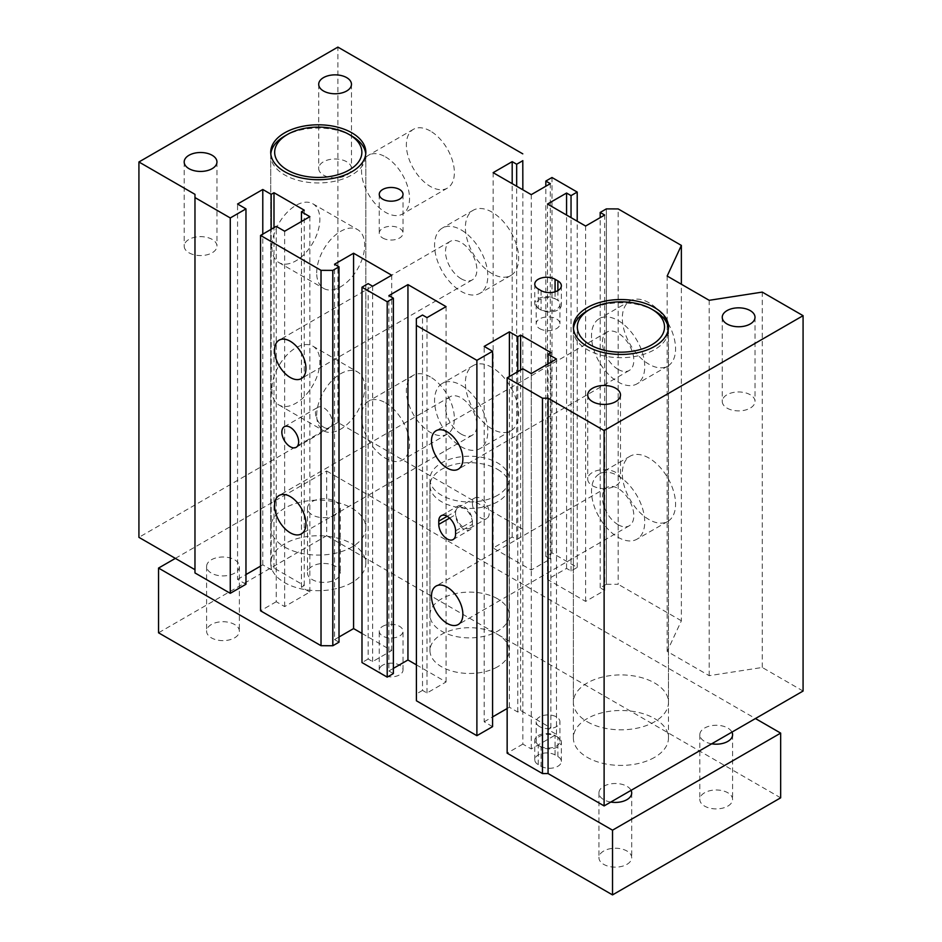 <?xml version="1.0" encoding="UTF-8"?>
<svg xmlns="http://www.w3.org/2000/svg" width="942" height="942" viewBox="0 0 942 942"><rect width="100%" height="100%" fill="white"/><g stroke="black" fill="none" stroke-linecap="round" stroke-linejoin="round"><path stroke-width="0.71" stroke-dasharray="4.71 3.53" d="M522.786 536.01L522.845 189.801M606.354 208.888L606.354 584.252L606.413 208.924M606.413 584.287L618.176 584.287L618.176 208.924M606.354 584.252L600.184 587.82L604.67 590.41L585.618 601.408L547.502 579.401L566.566 568.403L571.04 570.993L577.211 567.425L551.988 552.872L545.818 556.428L550.305 559.018L531.253 570.016L493.137 548.02L512.189 537.011L516.675 539.601L516.675 186.245M516.675 539.601L522.845 536.045M803.079 691.039L762.243 667.466L709.196 675.673L667.16 651.405L681.372 620.778L681.372 284.237M681.372 620.778L618.176 584.287M648.944 458.059A37.645 21.737 -120 0 0 630.127 456.187A37.645 21.737 -120 0 0 630.127 499.672A37.645 21.737 -120 0 0 667.772 521.397A37.645 21.737 -120 0 0 673.542 491.229A37.645 21.737 -120 0 0 648.944 458.059M648.944 302.735A37.645 21.737 -120 0 0 630.127 300.875A37.645 21.737 -120 0 0 630.127 344.348A37.645 21.737 -120 0 0 667.772 366.085A37.645 21.737 -120 0 0 673.542 335.905A37.645 21.737 -120 0 0 648.944 302.735M600.184 587.82L600.184 217.626M416.411 700.777L416.411 318.62M416.352 664.828L446.061 681.984L427.009 692.982L422.522 690.392L422.522 315.028M422.522 690.392L416.352 693.948M472.401 522.775A11.893 6.865 -120 0 0 467.208 510.811A11.893 6.865 -120 0 0 458.048 507.62A11.893 6.865 -120 0 0 455.587 513.06A11.893 6.865 -120 0 0 460.779 525.035A11.893 6.865 -120 0 0 469.94 528.215A11.893 6.865 -120 0 0 472.401 522.775L472.401 521.15A11.893 6.865 -120 0 0 467.208 509.186A11.893 6.865 -120 0 0 458.048 506.007A11.893 6.865 -120 0 0 455.587 511.447L455.587 514.685A11.893 6.865 -120 0 0 460.779 526.649A11.893 6.865 -120 0 0 469.94 529.828A11.893 6.865 -120 0 0 472.401 524.388L472.401 522.775M472.401 503.358A11.893 6.865 -120 0 0 480.809 517.923A11.893 6.865 -120 0 0 486.755 518.512A11.893 6.865 -120 0 0 486.755 504.782A11.893 6.865 -120 0 0 474.862 497.918A11.893 6.865 -120 0 0 472.401 503.358M323.871 427.315A11.893 6.865 -120 0 0 329.818 427.903A11.893 6.865 -120 0 0 329.818 414.174A11.893 6.865 -120 0 0 317.937 407.309A11.893 6.865 -120 0 0 316.112 416.835A11.893 6.865 -120 0 0 323.871 427.315M556.475 299.497A11.893 6.865 0 0 0 543.51 298.013A11.893 6.865 0 0 0 536.175 304.348A11.893 6.865 0 0 0 539.66 309.2A11.893 6.865 0 0 0 552.613 310.695A11.893 6.865 0 0 0 559.948 304.348A11.893 6.865 0 0 0 556.475 299.497L555.073 298.685A11.893 6.865 0 0 0 542.109 297.201A11.893 6.865 0 0 0 534.773 303.536A11.893 6.865 0 0 0 538.259 308.399L541.061 310.012A11.893 6.865 0 0 0 554.014 311.496A11.893 6.865 0 0 0 561.35 305.161A11.893 6.865 0 0 0 557.876 300.31L556.475 299.497M539.66 328.617A11.893 6.865 0 0 0 552.613 330.112A11.893 6.865 0 0 0 559.948 323.765A11.893 6.865 0 0 0 548.067 316.901A11.893 6.865 0 0 0 536.175 323.765A11.893 6.865 0 0 0 539.66 328.617M382.723 238.02A11.893 6.865 0 0 0 395.687 239.504A11.893 6.865 0 0 0 403.023 233.157A11.893 6.865 0 0 0 391.13 226.292A11.893 6.865 0 0 0 379.249 233.157A11.893 6.865 0 0 0 382.723 238.02M618.129 524.718A22.196 12.811 -120 0 0 629.221 525.813A22.196 12.811 -120 0 0 629.221 500.19A22.196 12.811 -120 0 0 607.025 487.379A22.196 12.811 -120 0 0 603.622 505.159A22.196 12.811 -120 0 0 618.129 524.718M618.129 369.394A22.196 12.811 -120 0 0 629.221 370.489A22.196 12.811 -120 0 0 629.221 344.866A22.196 12.811 -120 0 0 607.025 332.055A22.196 12.811 -120 0 0 603.622 349.835A22.196 12.811 -120 0 0 618.129 369.394M461.191 278.785A22.196 12.811 -120 0 0 472.283 279.892A22.196 12.811 -120 0 0 472.283 254.258A22.196 12.811 -120 0 0 450.099 241.446A22.196 12.811 -120 0 0 446.696 259.227A22.196 12.811 -120 0 0 461.191 278.785M461.191 434.109A22.196 12.811 -120 0 0 472.283 435.216A22.196 12.811 -120 0 0 472.283 409.582A22.196 12.811 -120 0 0 450.099 396.77A22.196 12.811 -120 0 0 446.696 414.551A22.196 12.811 -120 0 0 461.191 434.109M492.018 367.451A37.645 21.737 -120 0 0 473.19 365.59A37.645 21.737 -120 0 0 473.19 409.063A37.645 21.737 -120 0 0 510.847 430.8A37.645 21.737 -120 0 0 516.616 400.633A37.645 21.737 -120 0 0 492.018 367.451M461.191 385.254A37.645 21.737 60 0 1 485.789 418.425A37.645 21.737 60 0 1 480.02 448.592A37.645 21.737 60 0 1 442.363 426.856A37.645 21.737 60 0 1 442.363 383.382A37.645 21.737 60 0 1 461.191 385.254M492.018 212.127A37.645 21.737 -120 0 0 473.19 210.266A37.645 21.737 -120 0 0 473.19 253.739A37.645 21.737 -120 0 0 510.847 275.476A37.645 21.737 -120 0 0 516.616 245.309A37.645 21.737 -120 0 0 492.018 212.127M461.191 229.93A37.645 21.737 60 0 1 485.789 263.101A37.645 21.737 60 0 1 480.02 293.268A37.645 21.737 60 0 1 442.363 271.543A37.645 21.737 60 0 1 442.363 228.058A37.645 21.737 60 0 1 461.191 229.93M618.129 320.527A37.645 21.737 60 0 1 642.715 353.709A37.645 21.737 60 0 1 636.945 383.877A37.645 21.737 60 0 1 599.3 362.14A37.645 21.737 60 0 1 599.3 318.667A37.645 21.737 60 0 1 618.129 320.527M618.129 475.851A37.645 21.737 60 0 1 642.715 509.033A37.645 21.737 60 0 1 636.945 539.201A37.645 21.737 60 0 1 599.3 517.464A37.645 21.737 60 0 1 599.3 473.991A37.645 21.737 60 0 1 618.129 475.851M323.506 175.13A16.379 9.455 0 0 0 341.357 177.19A16.379 9.455 0 0 0 351.472 168.441A16.379 9.455 0 0 0 335.081 158.986A16.379 9.455 0 0 0 318.702 168.441A16.379 9.455 0 0 0 323.506 175.13M188.989 252.797A16.379 9.455 0 0 0 206.84 254.846A16.379 9.455 0 0 0 216.954 246.109A16.379 9.455 0 0 0 200.575 236.642A16.379 9.455 0 0 0 184.185 246.109A16.379 9.455 0 0 0 188.989 252.797M592.53 485.778A16.379 9.455 0 0 0 610.381 487.826A16.379 9.455 0 0 0 620.495 479.089A16.379 9.455 0 0 0 604.116 469.634A16.379 9.455 0 0 0 587.726 479.089A16.379 9.455 0 0 0 592.53 485.778M727.036 408.11A16.379 9.455 0 0 0 744.898 410.17A16.379 9.455 0 0 0 755.013 401.433A16.379 9.455 0 0 0 738.622 391.966A16.379 9.455 0 0 0 722.243 401.422A16.379 9.455 0 0 0 727.036 408.11M430.364 131.02A33.947 19.605 -120 0 0 413.397 129.337A33.947 19.605 -120 0 0 413.397 168.536A33.947 19.605 -120 0 0 447.344 188.141A33.947 19.605 -120 0 0 452.549 160.929A33.947 19.605 -120 0 0 430.364 131.02M385.525 156.902A33.947 19.605 60 0 1 407.709 186.822A33.947 19.605 60 0 1 402.505 214.022A33.947 19.605 60 0 1 368.558 194.429A33.947 19.605 60 0 1 368.558 155.23A33.947 19.605 60 0 1 385.525 156.902M430.364 376.953A33.947 19.605 -120 0 0 413.397 375.269A33.947 19.605 -120 0 0 413.397 414.468A33.947 19.605 -120 0 0 447.344 434.062A33.947 19.605 -120 0 0 452.549 406.862A33.947 19.605 -120 0 0 430.364 376.953M385.525 402.835A33.947 19.605 60 0 1 407.709 432.743A33.947 19.605 60 0 1 402.505 459.955A33.947 19.605 60 0 1 368.558 440.35A33.947 19.605 60 0 1 368.558 401.151A33.947 19.605 60 0 1 385.525 402.835M271.849 247.028A33.947 19.605 120 0 0 278.879 262.559A33.947 19.605 120 0 0 312.826 242.965A33.947 19.605 120 0 0 312.826 203.766A33.947 19.605 120 0 0 286.662 212.857A33.947 19.605 120 0 0 271.849 247.028M316.689 272.909A33.947 19.605 -60 0 1 331.502 238.75A33.947 19.605 -60 0 1 357.666 229.648A33.947 19.605 -60 0 1 357.666 268.847A33.947 19.605 -60 0 1 323.718 288.452A33.947 19.605 -60 0 1 316.689 272.909M271.849 389.399A33.947 19.605 120 0 0 278.879 404.942A33.947 19.605 120 0 0 312.826 385.337A33.947 19.605 120 0 0 312.826 346.138A33.947 19.605 120 0 0 286.662 355.24A33.947 19.605 120 0 0 271.849 389.399M316.689 415.292A33.947 19.605 -60 0 1 331.502 381.121A33.947 19.605 -60 0 1 357.666 372.031A33.947 19.605 -60 0 1 357.666 411.23A33.947 19.605 -60 0 1 323.718 430.835A33.947 19.605 -60 0 1 316.689 415.292M497.623 598.818A39.635 22.879 0 0 0 454.433 593.86A39.635 22.879 0 0 0 429.964 614.996A39.635 22.879 0 0 0 469.599 637.875A39.635 22.879 0 0 0 509.233 614.996A39.635 22.879 0 0 0 497.623 598.818M497.623 469.387A39.635 22.879 180 0 1 509.233 485.566A39.635 22.879 180 0 1 469.599 508.445A39.635 22.879 180 0 1 429.964 485.554A39.635 22.879 180 0 1 454.433 464.418A39.635 22.879 180 0 1 497.623 469.387M284.649 547.043A47.559 27.459 0 0 0 336.471 553.001A47.559 27.459 0 0 0 365.826 527.626A47.559 27.459 0 0 0 351.896 508.209A47.559 27.459 0 0 0 300.074 502.263A47.559 27.459 0 0 0 270.719 527.626A47.559 27.459 0 0 0 284.649 547.043M587.302 721.784A47.559 27.459 0 0 0 639.123 727.73A47.559 27.459 0 0 0 668.479 702.367A47.559 27.459 0 0 0 654.549 682.95A47.559 27.459 0 0 0 602.727 677.004A47.559 27.459 0 0 0 573.372 702.367A47.559 27.459 0 0 0 587.302 721.784M507.149 708.514L509.387 707.218L517.794 712.07L520.596 710.456L550.87 727.931L548.067 729.544L556.475 734.395L531.253 748.961L522.845 744.109L522.845 368.746M522.845 744.109L507.149 753.164M531.253 748.961L531.253 373.597M556.475 734.395L556.475 359.032M548.067 729.544L548.067 363.895M550.87 727.931L550.87 352.567M520.596 710.456L520.596 370.041M517.794 712.07L517.794 371.654M509.387 707.218L509.387 376.506M492.584 726.635L484.176 721.784L484.176 346.421M484.176 721.784L492.584 716.921M427.009 692.982L427.009 317.619M446.061 681.984L446.061 306.621M393.379 673.565L388.893 670.975L388.893 295.611M388.893 670.975L393.379 668.384M361.987 633.436L391.695 650.592L372.632 661.59L368.157 659L368.157 283.636M368.157 659L361.987 662.567M372.632 661.59L372.632 286.227M391.695 650.592L391.695 275.229M339.014 642.173L334.528 639.594L334.528 264.231M334.528 639.594L339.014 637.004M260.545 566.13L262.783 564.847L271.19 569.698L273.992 568.073L304.254 585.547L301.452 587.172L309.859 592.023L284.649 606.589L276.241 601.726L276.241 226.363M276.241 601.726L260.545 610.793M284.649 606.589L284.649 231.226M309.859 592.023L309.859 216.66M301.452 587.172L301.452 221.511M304.254 585.547L304.254 210.184M273.992 568.073L273.992 227.658M271.19 569.698L271.19 229.283M262.783 564.847L262.783 234.134M245.968 584.252L237.561 579.401L237.561 204.037M237.561 579.401L245.968 574.549M194.97 572.936L194.97 194.335M522.786 529.216L337.884 422.463L337.884 47.1M337.884 422.463L138.921 537.34M512.189 537.011L512.189 183.655M493.137 548.02L493.137 172.657M531.253 570.016L531.253 194.653M550.305 559.018L550.305 183.655M545.818 556.428L545.818 186.245M551.988 552.872L551.988 177.508M577.211 567.425L577.211 221.193M571.04 570.993L571.04 217.626M566.566 568.403L566.566 215.035M547.502 579.401L547.502 204.037M585.618 601.408L585.618 226.045M604.67 590.41L604.67 215.035M667.16 651.405L667.16 276.041M709.196 675.673L709.196 300.31M762.243 667.466L762.243 292.102M573.454 328.617A47.559 27.459 -0 0 0 573.372 330.242A47.559 27.459 -0 0 0 602.727 355.605A47.559 27.459 -0 0 0 654.549 349.647A47.559 27.459 -0 0 0 668.479 330.242A47.559 27.459 -0 0 0 668.396 328.617M654.56 310.825A47.559 27.459 -0 0 0 587.302 310.825M654.549 757.38A47.559 27.459 180 0 1 602.727 763.326A47.559 27.459 180 0 1 573.372 737.963A47.559 27.459 180 0 1 620.931 710.503A47.559 27.459 180 0 1 668.479 737.963A47.559 27.459 180 0 1 654.549 757.38M270.801 153.887A47.559 27.459 -0 0 0 270.719 155.501A47.559 27.459 -0 0 0 300.074 180.864A47.559 27.459 -0 0 0 351.896 174.918A47.559 27.459 -0 0 0 365.826 155.501A47.559 27.459 -0 0 0 365.743 153.887M351.896 136.084A47.559 27.459 -0 0 0 284.637 136.084M351.896 582.639A47.559 27.459 180 0 1 300.074 588.597A47.559 27.459 180 0 1 270.719 563.222A47.559 27.459 180 0 1 318.266 535.763A47.559 27.459 180 0 1 365.826 563.222A47.559 27.459 180 0 1 351.896 582.639M556.475 736.338A11.893 6.865 180 0 1 559.948 741.201A11.893 6.865 180 0 1 552.613 747.536A11.893 6.865 180 0 1 539.66 746.052A11.893 6.865 180 0 1 536.175 741.201A11.893 6.865 180 0 1 543.51 734.854A11.893 6.865 180 0 1 556.475 736.338L557.876 737.15A11.893 6.865 180 0 1 561.35 742.002A11.893 6.865 180 0 1 554.014 748.348A11.893 6.865 180 0 1 541.061 746.865L538.259 745.24A11.893 6.865 180 0 1 534.773 740.388A11.893 6.865 180 0 1 542.109 734.042A11.893 6.865 180 0 1 555.073 735.537L556.475 736.338M541.061 766.27A11.893 6.865 -0 0 0 554.014 767.765A11.893 6.865 -0 0 0 561.35 761.419A11.893 6.865 -0 0 0 557.876 756.567L555.073 754.954A11.893 6.865 -0 0 0 542.109 753.459A11.893 6.865 -0 0 0 534.773 759.805A11.893 6.865 -0 0 0 538.259 764.657L541.061 766.27L541.061 746.865M382.723 665.158A11.893 6.865 -0 0 0 379.249 670.009A11.893 6.865 -0 0 0 391.13 676.874A11.893 6.865 -0 0 0 403.023 670.009A11.893 6.865 -0 0 0 395.687 663.663A11.893 6.865 -0 0 0 382.723 665.158M382.723 626.324A11.893 6.865 180 0 1 395.687 624.84A11.893 6.865 180 0 1 403.023 631.175A11.893 6.865 180 0 1 391.13 638.04A11.893 6.865 180 0 1 379.249 631.175A11.893 6.865 180 0 1 382.723 626.324M539.66 726.635A11.893 6.865 180 0 1 536.175 721.784A11.893 6.865 180 0 1 539.66 716.933A11.893 6.865 180 0 1 552.613 715.437A11.893 6.865 180 0 1 559.948 721.784A11.893 6.865 180 0 1 552.613 728.119A11.893 6.865 180 0 1 539.66 726.635M497.623 495.268A39.635 22.879 180 0 1 454.433 500.226A39.635 22.879 180 0 1 429.964 479.089A39.635 22.879 180 0 1 469.599 456.211A39.635 22.879 180 0 1 509.233 479.089A39.635 22.879 180 0 1 497.623 495.268M497.623 666.771A39.635 22.879 180 0 1 454.433 671.728A39.635 22.879 180 0 1 429.964 650.592A39.635 22.879 180 0 1 469.599 627.713A39.635 22.879 180 0 1 509.233 650.592A39.635 22.879 180 0 1 497.623 666.771M335.458 514.909A16.379 9.455 180 0 1 317.607 516.958A16.379 9.455 180 0 1 307.492 508.221A16.379 9.455 180 0 1 323.871 498.754A16.379 9.455 180 0 1 340.262 508.209A16.379 9.455 180 0 1 335.458 514.909M335.458 579.624A16.379 9.455 -0 0 0 340.262 572.936A16.379 9.455 -0 0 0 330.147 564.199A16.379 9.455 -0 0 0 312.297 566.248A16.379 9.455 -0 0 0 307.492 572.936A16.379 9.455 -0 0 0 317.607 581.673A16.379 9.455 -0 0 0 335.458 579.624M610.781 802.054A16.379 9.455 180 0 1 598.935 792.976A16.379 9.455 180 0 1 613.03 783.603A16.379 9.455 180 0 1 631.069 790.35M626.901 864.379A16.379 9.455 -0 0 0 631.705 857.691A16.379 9.455 -0 0 0 621.59 848.954A16.379 9.455 -0 0 0 603.74 851.003A16.379 9.455 -0 0 0 598.935 857.691A16.379 9.455 -0 0 0 609.05 866.428A16.379 9.455 -0 0 0 626.901 864.379M711.669 743.815A16.379 9.455 180 0 1 699.824 734.725A16.379 9.455 180 0 1 713.918 725.364A16.379 9.455 180 0 1 731.946 732.111M727.789 806.128A16.379 9.455 -0 0 0 732.593 799.44A16.379 9.455 -0 0 0 722.479 790.703A16.379 9.455 -0 0 0 704.616 792.752A16.379 9.455 -0 0 0 699.824 799.44A16.379 9.455 -0 0 0 709.938 808.177A16.379 9.455 -0 0 0 727.789 806.128M234.582 573.148A16.379 9.455 180 0 1 216.719 575.197A16.379 9.455 180 0 1 206.604 566.46A16.379 9.455 180 0 1 222.995 557.005A16.379 9.455 180 0 1 239.374 566.46A16.379 9.455 180 0 1 234.582 573.148M234.582 637.864A16.379 9.455 -0 0 0 239.374 631.175A16.379 9.455 -0 0 0 229.259 622.438A16.379 9.455 -0 0 0 211.408 624.487A16.379 9.455 -0 0 0 206.604 631.175A16.379 9.455 -0 0 0 216.719 639.912A16.379 9.455 -0 0 0 234.582 637.864M175.353 558.37L326.674 471L326.674 535.715L158.539 632.8M780.659 797.827L326.674 535.715M326.674 471L755.437 718.546M447.179 516.298L455.587 511.447M455.587 530.864L472.401 521.15M449.617 518.124L455.587 514.685M455.587 534.102L472.401 524.388M538.259 288.982L538.259 308.399M555.073 291.796L555.073 298.685M541.061 290.595L541.061 310.012M557.876 290.595L557.876 300.31M557.876 756.567L557.876 737.15M538.259 764.657L538.259 745.24M555.073 754.954L555.073 735.537M441.233 515.71L458.048 506.007M453.126 539.542L469.94 529.828M458.048 507.62L474.862 497.918M469.94 528.215L486.755 518.512M284.307 426.726L317.937 407.309M296.188 447.32L329.818 427.903M534.773 284.131L534.773 303.536M561.35 285.744L561.35 305.161M536.175 304.348L536.175 323.765M559.948 304.348L559.948 323.765M379.249 194.335L379.249 233.157M403.023 194.335L403.023 233.157M629.221 525.813L458.271 624.511M607.025 487.379L436.087 586.065M629.221 370.489L458.271 469.187M607.025 332.055L436.087 430.741M472.283 279.892L301.346 378.578M450.099 241.446L279.15 340.144M472.283 435.216L301.346 533.902M450.099 396.77L279.15 495.468M473.19 365.59L442.363 383.382M510.847 430.8L480.02 448.592M473.19 210.266L442.363 228.058M510.847 275.476L480.02 293.268M630.127 300.863L599.3 318.667M667.772 366.085L636.945 383.877M630.127 456.187L599.3 473.991M667.772 521.409L636.945 539.201M318.702 84.309L318.702 168.441M351.472 84.309L351.472 168.441M184.185 161.977L184.185 246.109M216.954 161.977L216.954 246.109M587.726 394.957L587.726 479.089M620.495 394.957L620.495 479.089M722.243 317.289L722.243 401.422M755.013 317.289L755.013 401.422M413.397 129.337L368.558 155.23M447.344 188.141L402.505 214.022M413.397 375.269L368.558 401.151M447.344 434.062L402.505 459.955M278.879 262.559L323.718 288.452M312.826 203.766L357.666 229.648M278.879 404.942L323.718 430.835M312.826 346.138L357.666 372.031M429.964 614.996L429.964 485.566M509.233 614.996L509.233 485.566M270.719 152.263L270.719 527.626M365.826 152.263L365.826 527.626M573.372 327.004L573.372 702.367M668.479 327.004L668.479 702.367M668.479 737.963L668.479 330.242M573.372 737.963L573.372 330.242M365.826 563.222L365.826 155.501M270.719 563.222L270.719 155.501M561.35 761.419L561.35 742.002M534.773 759.805L534.773 740.388M379.249 670.009L379.249 631.175M403.023 670.009L403.023 631.175M559.948 741.201L559.948 721.784M536.175 741.201L536.175 721.784M509.233 650.592L509.233 479.089M429.964 650.592L429.964 479.089M307.492 508.209L307.492 572.936M340.262 508.209L340.262 572.936M598.935 792.976L598.935 857.691M631.705 792.976L631.705 857.691M699.824 734.725L699.824 799.44M732.593 734.725L732.593 799.44M206.604 566.46L206.604 631.175M239.374 566.46L239.374 631.175"/><path stroke-width="1.41" d="M522.845 189.801L522.786 160.646M681.372 284.237L681.372 245.415L618.176 208.924L606.354 208.888L600.184 212.456L600.184 217.626M522.845 160.682L516.675 164.238L512.189 161.647L493.137 172.657L531.253 194.653L550.305 183.655L545.818 181.064L551.988 177.508L577.211 192.062L571.04 195.63L566.566 193.039L547.502 204.037L585.618 226.045L604.67 215.035L600.184 212.456M516.675 186.245L516.675 164.238M321.022 270.342L332.844 270.378L332.844 645.741L321.022 645.706L321.022 270.342L260.545 235.429L276.241 226.363L284.649 231.226L309.859 216.66L301.452 211.809L304.254 210.184L273.992 192.71L271.19 194.335L262.783 189.483L237.561 204.037L245.968 208.888L230.272 217.955L194.97 197.573L194.97 194.335L138.921 161.977L337.884 47.1L522.786 153.852M416.411 693.983L416.352 318.584L422.522 315.028L427.009 317.619L446.061 306.621L407.945 284.614L388.893 295.611L393.379 298.202L387.209 301.758L361.987 287.204L368.157 283.636L372.632 286.227L391.695 275.229L353.58 253.221L334.528 264.231L339.014 266.81L332.844 270.378M416.352 318.584L416.411 700.777L476.887 735.69L476.887 360.327L416.411 325.414M681.372 245.415L667.16 276.041L709.196 300.31L762.243 292.102L803.079 315.676L604.116 430.553L548.067 398.195L542.462 398.195L507.149 377.801L522.845 368.746L531.253 373.597L556.475 359.032L548.067 354.18L550.87 352.567L520.596 335.093L517.794 336.706L509.387 331.855L484.176 346.421L492.584 351.272L476.887 360.327M587.302 346.421A47.559 27.459 180 0 1 573.372 327.004A47.559 27.459 180 0 1 620.931 299.544A47.559 27.459 180 0 1 668.479 327.004A47.559 27.459 180 0 1 639.123 352.367A47.559 27.459 180 0 1 587.302 346.421M284.649 171.68A47.559 27.459 180 0 1 270.719 152.263A47.559 27.459 180 0 1 318.278 124.803A47.559 27.459 180 0 1 365.826 152.263A47.559 27.459 180 0 1 336.471 177.638A47.559 27.459 180 0 1 284.649 171.68M727.036 323.977A16.379 9.455 180 0 1 722.243 317.289A16.379 9.455 180 0 1 738.622 307.834A16.379 9.455 180 0 1 755.013 317.289A16.379 9.455 180 0 1 744.898 326.038A16.379 9.455 180 0 1 727.036 323.977M592.53 401.645A16.379 9.455 180 0 1 587.726 394.957A16.379 9.455 180 0 1 604.116 385.49A16.379 9.455 180 0 1 620.495 394.957A16.379 9.455 180 0 1 610.381 403.694A16.379 9.455 180 0 1 592.53 401.645M188.989 168.665A16.379 9.455 180 0 1 184.185 161.977A16.379 9.455 180 0 1 200.575 152.51A16.379 9.455 180 0 1 216.954 161.977A16.379 9.455 180 0 1 206.84 170.714A16.379 9.455 180 0 1 188.989 168.665M323.506 90.997A16.379 9.455 180 0 1 318.702 84.309A16.379 9.455 180 0 1 335.081 74.854A16.379 9.455 180 0 1 351.472 84.309A16.379 9.455 180 0 1 341.357 93.046A16.379 9.455 180 0 1 323.506 90.997M382.723 199.186A11.893 6.865 180 0 1 379.249 194.335A11.893 6.865 180 0 1 391.13 187.47A11.893 6.865 180 0 1 403.023 194.335A11.893 6.865 180 0 1 395.687 200.67A11.893 6.865 180 0 1 382.723 199.186M541.061 290.595L538.259 288.982A11.893 6.865 180 0 1 534.773 284.131A11.893 6.865 180 0 1 542.109 277.784A11.893 6.865 180 0 1 555.073 279.268L557.876 280.893A11.893 6.865 180 0 1 561.35 285.744A11.893 6.865 180 0 1 554.014 292.091A11.893 6.865 180 0 1 541.061 290.595M332.785 645.706L332.785 270.342M321.022 645.706L260.545 610.793L260.545 235.429M290.254 532.807A22.196 12.811 60 0 1 275.747 513.249A22.196 12.811 60 0 1 279.15 495.468A22.196 12.811 60 0 1 301.346 508.28A22.196 12.811 60 0 1 301.346 533.902A22.196 12.811 60 0 1 290.254 532.807M290.254 377.483A22.196 12.811 60 0 1 275.747 357.925A22.196 12.811 60 0 1 279.15 340.144A22.196 12.811 60 0 1 301.346 352.956A22.196 12.811 60 0 1 301.346 378.578A22.196 12.811 60 0 1 290.254 377.483M290.254 446.732A11.893 6.865 60 0 1 282.482 436.252A11.893 6.865 60 0 1 284.307 426.726A11.893 6.865 60 0 1 296.188 433.591A11.893 6.865 60 0 1 296.188 447.32A11.893 6.865 60 0 1 290.254 446.732M332.844 645.741L339.014 642.173L339.014 266.81M447.179 468.092A22.196 12.811 60 0 1 432.684 448.533A22.196 12.811 60 0 1 436.087 430.741A22.196 12.811 60 0 1 458.271 443.552A22.196 12.811 60 0 1 458.271 469.187A22.196 12.811 60 0 1 447.179 468.092M447.179 623.404A22.196 12.811 60 0 1 432.684 603.857A22.196 12.811 60 0 1 436.087 586.065A22.196 12.811 60 0 1 458.271 598.877A22.196 12.811 60 0 1 458.271 624.511A22.196 12.811 60 0 1 447.179 623.404M438.772 524.388L438.772 521.15A11.893 6.865 60 0 1 441.233 515.71A11.893 6.865 60 0 1 450.394 518.901A11.893 6.865 60 0 1 455.587 530.864L455.587 534.102A11.893 6.865 60 0 1 453.126 539.542A11.893 6.865 60 0 1 443.965 536.351A11.893 6.865 60 0 1 438.772 524.388L449.617 518.124M507.149 377.801L507.149 753.164L542.462 773.559L542.462 398.195M542.462 773.559L548.067 773.559L548.067 398.195M548.067 363.895L548.067 354.18M520.596 370.041L520.596 335.093M517.794 371.654L517.794 336.706M509.387 376.506L509.387 331.855M492.584 716.921L507.149 708.514M476.887 735.69L492.584 726.635L492.584 351.272M393.379 668.384L407.945 659.977L407.945 284.614M407.945 659.977L416.352 664.828M361.987 287.204L361.987 662.567L387.209 677.121L393.379 673.565L393.379 298.202M387.209 677.121L387.209 301.758M339.014 637.004L353.58 628.585L353.58 253.221M353.58 628.585L361.987 633.436M301.452 221.511L301.452 211.809M273.992 227.658L273.992 192.71M271.19 229.283L271.19 194.335M262.783 234.134L262.783 189.483M245.968 574.549L260.545 566.13M194.97 197.573L194.97 572.936L230.272 593.319L245.968 584.252L245.968 208.888M230.272 593.319L230.272 217.955M194.97 569.698L138.921 537.34L138.921 161.977M512.189 183.655L512.189 161.647M545.818 186.245L545.818 181.064M577.211 221.193L577.211 192.062M571.04 217.626L571.04 195.63M566.566 215.035L566.566 193.039M548.067 773.559L604.116 805.916L803.079 691.039L803.079 315.676M604.116 805.916L604.116 430.553M651.746 344.796A43.591 25.163 180 0 1 590.104 344.796A43.591 25.163 180 0 1 590.104 309.2A43.591 25.163 180 0 1 651.758 309.2A43.591 25.163 180 0 1 651.746 344.796M668.396 328.617A47.559 27.459 -0 0 0 654.56 310.825L651.758 309.2M590.104 309.2L587.302 310.825A47.559 27.459 -0 0 0 573.454 328.617M349.093 170.066A43.591 25.163 180 0 1 287.451 170.066A43.591 25.163 180 0 1 287.44 134.471A43.591 25.163 180 0 1 349.093 134.471A43.591 25.163 180 0 1 349.093 170.066M365.743 153.887A47.559 27.459 -0 0 0 351.896 136.084L349.093 134.471M287.44 134.471L284.637 136.084A47.559 27.459 -0 0 0 270.801 153.887M631.069 790.35A16.379 9.455 180 0 1 631.705 792.964A16.379 9.455 180 0 1 626.901 799.664A16.379 9.455 180 0 1 610.781 802.054M731.946 732.111A16.379 9.455 180 0 1 732.593 734.725A16.379 9.455 180 0 1 727.789 741.413A16.379 9.455 180 0 1 711.669 743.815M612.524 830.185L158.539 568.073L158.539 632.8L612.524 894.9L780.659 797.827L780.659 733.111L612.524 830.185L612.524 894.9M158.539 568.073L175.353 558.37M755.437 718.546L780.659 733.111M438.772 521.15L447.179 516.298M555.073 279.268L555.073 291.796M557.876 280.893L557.876 290.595"/></g></svg>
